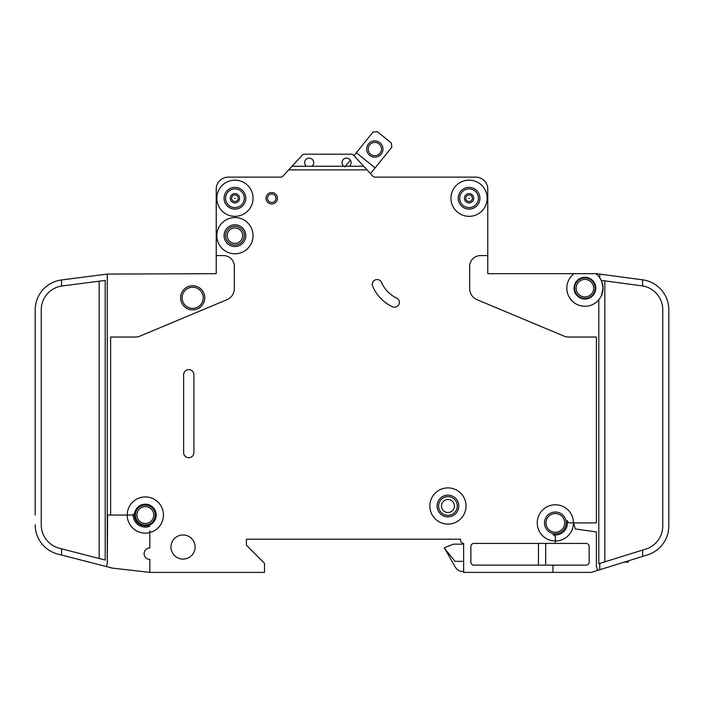 <?xml version="1.0" encoding="UTF-8"?>
<svg xmlns="http://www.w3.org/2000/svg" width="704" height="704" viewBox="0 0 704 704"><rect width="100%" height="100%" fill="white"/><g stroke="black" fill="none" stroke-linecap="round" stroke-linejoin="round"><path stroke-width="1.06" d="M382.976 149.054A8.149 8.149 0 0 1 374.827 157.194A8.149 8.149 0 0 1 366.678 149.054A8.149 8.149 0 0 1 374.827 140.906A8.149 8.149 0 0 1 382.976 149.054M368.192 149.054A6.635 6.635 0 0 0 374.827 155.69A6.635 6.635 0 0 0 381.462 149.054A6.635 6.635 0 0 0 374.827 142.41A6.635 6.635 0 0 0 368.192 149.054M370.506 173.633L391.794 147.233L391.345 142.991L377.247 131.622L373.006 132.079L353.971 155.69L353.496 155.17A3.018 3.018 0 0 0 351.278 154.202L304.445 154.202A3.018 3.018 0 0 0 302.227 155.17L292.01 166.267L311.872 166.267A4.523 4.523 0 0 0 309.153 158.118A4.523 4.523 0 0 0 306.442 166.267M350.354 160.169L344.951 166.874M375.135 167.895L356.338 152.75M628.373 560.824L628.373 562.118L624.219 562.118M231.642 198.246A3.291 3.291 0 0 1 234.934 194.964A3.291 3.291 0 0 1 238.225 198.246A3.291 3.291 0 0 1 234.934 201.538A3.291 3.291 0 0 1 231.642 198.246M465.775 198.246A3.291 3.291 0 0 1 469.066 194.964A3.291 3.291 0 0 1 472.358 198.246A3.291 3.291 0 0 1 469.066 201.538A3.291 3.291 0 0 1 465.775 198.246M574.666 288.156A10.261 10.261 0 0 0 584.927 298.417A10.261 10.261 0 0 0 595.179 288.156A10.261 10.261 0 0 0 584.927 277.904A10.261 10.261 0 0 0 574.666 288.156M595.786 273.68L596.385 273.68A3.018 3.018 0 0 1 596.79 273.706L599.755 274.102L599.755 277.781L601.823 281.662L603.029 288.156A18.102 18.102 0 0 0 595.786 273.68L574.059 273.68A18.102 18.102 0 0 0 566.817 288.156L566.861 286.95L566.817 288.156A18.102 18.102 0 0 0 584.927 306.266A18.102 18.102 0 0 0 603.029 288.156L601.471 295.495M574.059 288.156A10.859 10.859 0 0 0 584.927 299.024A10.859 10.859 0 0 0 595.786 288.156A10.859 10.859 0 0 0 584.927 277.297A10.859 10.859 0 0 0 574.059 288.156M568.832 296.463L571.921 300.749M572.695 301.506L569.897 298.25M227.242 235.664A7.691 7.691 0 0 0 234.934 243.355A7.691 7.691 0 0 0 242.625 235.664A7.691 7.691 0 0 0 234.934 227.964A7.691 7.691 0 0 0 227.242 235.664M441.461 506A6.486 6.486 0 0 0 447.946 512.486A6.486 6.486 0 0 0 454.432 506A6.486 6.486 0 0 0 447.946 499.514A6.486 6.486 0 0 0 441.461 506M372.284 284.337A4.831 4.831 0 0 1 381.55 282.454A30.175 30.175 0 0 0 396.572 298.003A4.831 4.831 0 0 1 398.913 304.418A4.831 4.831 0 0 1 392.498 306.759A39.829 39.829 0 0 1 372.662 286.22A4.831 4.831 0 0 1 372.284 284.337M468.794 198.246L469.339 198.246L468.794 198.246M234.661 198.246L235.206 198.246L234.661 198.246M349.281 166.267A4.523 4.523 0 0 0 346.57 158.118A4.523 4.523 0 0 0 343.851 166.267L363.722 166.267L367.057 169.884L288.675 169.884L282.902 176.158A3.018 3.018 0 0 1 280.799 177.126L228.298 177.126A12.065 12.065 0 0 0 216.225 189.2L216.225 255.578L223.467 255.578A10.859 10.859 0 0 1 234.335 266.438L234.335 288.578A12.065 12.065 0 0 1 226.926 299.71L140.017 336.098A12.065 12.065 0 0 1 135.362 337.04L110.625 337.04L110.625 515.046L127.222 515.046A18.102 18.102 0 0 1 162.95 510.91A18.102 18.102 0 0 1 151.466 532.074A1.206 1.206 0 0 1 149.855 530.939L149.855 547.932A5.729 5.729 0 0 0 144.118 553.67A5.729 5.729 0 0 0 149.855 559.398L149.855 572.378L264.502 572.378L264.502 563.323L246.4 545.222L246.4 539.185L460.618 539.185L460.618 540.39A3.018 3.018 0 0 0 463.637 543.409L463.637 572.378L552.939 572.378L552.939 565.136L473.889 565.136A3.018 3.018 0 0 1 470.879 562.118L470.879 546.427A3.018 3.018 0 0 1 473.889 543.409L555.359 543.409L555.359 540.998A18.102 18.102 0 0 0 573.461 522.896L575.362 528.977L596.385 531.934L596.385 566.342L597.652 570.39L599.755 569.738L599.755 563.411L598.805 563.71L598.805 299.781M253.035 235.664A18.102 18.102 0 0 0 234.934 217.562A18.102 18.102 0 0 0 216.832 235.664A18.102 18.102 0 0 0 234.934 253.766A18.102 18.102 0 0 0 253.035 235.664M253.035 198.246A18.102 18.102 0 0 0 234.934 180.145A18.102 18.102 0 0 0 216.832 198.246A18.102 18.102 0 0 0 234.934 216.348A18.102 18.102 0 0 0 253.035 198.246M466.048 506A18.102 18.102 0 0 0 447.946 487.898A18.102 18.102 0 0 0 429.845 506A18.102 18.102 0 0 0 447.946 524.102A18.102 18.102 0 0 0 466.048 506M437.087 506A10.859 10.859 0 0 0 447.946 516.859A10.859 10.859 0 0 0 458.806 506A10.859 10.859 0 0 0 447.946 495.132A10.859 10.859 0 0 0 437.087 506M573.461 522.896A18.102 18.102 0 0 0 555.359 504.794A18.102 18.102 0 0 0 537.249 522.896A18.102 18.102 0 0 0 555.359 540.998L555.359 537.671A3.018 3.018 0 0 0 552.939 534.714A12.065 12.065 0 0 0 567.178 520.476A3.018 3.018 0 0 0 570.134 522.896L596.385 522.896L596.385 337.04L568.638 337.04A12.065 12.065 0 0 1 563.983 336.098L477.074 299.71A12.065 12.065 0 0 1 469.665 288.578L469.665 266.438A10.859 10.859 0 0 1 480.533 255.578L487.775 255.578L487.775 273.68L574.059 273.68M487.168 198.246A18.102 18.102 0 0 0 469.066 180.145A18.102 18.102 0 0 0 450.965 198.246A18.102 18.102 0 0 0 469.066 216.348A18.102 18.102 0 0 0 487.168 198.246M134.464 515.046A10.859 10.859 0 0 0 145.323 525.914A10.859 10.859 0 0 0 156.191 515.046A10.859 10.859 0 0 0 145.323 504.187A10.859 10.859 0 0 0 134.464 515.046M149.855 526.24A12.065 12.065 0 0 1 133.311 513.955A1.206 1.206 0 0 1 132.106 515.046L127.222 515.046A18.102 18.102 0 0 0 149.855 532.576L149.855 530.939M224.074 235.664A10.859 10.859 0 0 0 234.934 246.523A10.859 10.859 0 0 0 245.793 235.664A10.859 10.859 0 0 0 234.934 224.796A10.859 10.859 0 0 0 224.074 235.664M170.975 547.034A12.065 12.065 0 0 0 183.04 559.099A12.065 12.065 0 0 0 195.105 547.034A12.065 12.065 0 0 0 183.04 534.961A12.065 12.065 0 0 0 170.975 547.034M135.37 515.046A9.953 9.953 0 0 0 145.323 525.008A9.953 9.953 0 0 0 155.285 515.046A9.953 9.953 0 0 0 145.323 505.094A9.953 9.953 0 0 0 135.37 515.046M544.491 522.896A10.859 10.859 0 0 0 555.359 533.755A10.859 10.859 0 0 0 566.218 522.896A10.859 10.859 0 0 0 555.359 512.028A10.859 10.859 0 0 0 544.491 522.896M224.074 198.246A10.859 10.859 0 0 0 234.934 209.114A10.859 10.859 0 0 0 245.793 198.246A10.859 10.859 0 0 0 234.934 187.387A10.859 10.859 0 0 0 224.074 198.246M458.207 198.246A10.859 10.859 0 0 0 469.066 209.114A10.859 10.859 0 0 0 479.926 198.246A10.859 10.859 0 0 0 469.066 187.387A10.859 10.859 0 0 0 458.207 198.246M266.015 198.246A5.729 5.729 0 0 0 271.744 203.984A5.729 5.729 0 0 0 277.473 198.246A5.729 5.729 0 0 0 271.744 192.518A5.729 5.729 0 0 0 266.015 198.246M180.629 297.818A12.065 12.065 0 0 0 192.694 309.883A12.065 12.065 0 0 0 204.767 297.818A12.065 12.065 0 0 0 192.694 285.745A12.065 12.065 0 0 0 180.629 297.818M575.133 303.389L575.705 303.741M573.302 302.042C576.699 304.48 576.699 304.48 573.302 302.042M601.823 281.662L601.823 280.465L642.629 285.938L642.629 279.831L599.755 274.102M487.775 255.578L487.775 189.2A12.065 12.065 0 0 0 475.702 177.126L374.933 177.126A3.018 3.018 0 0 1 372.83 176.158L367.057 169.884M363.722 166.267L353.496 155.17M288.675 169.884L292.01 166.267M193.899 452.593A5.13 5.13 0 0 1 188.769 457.723A5.13 5.13 0 0 1 183.647 452.593L183.647 374.748A5.13 5.13 0 0 1 188.769 369.626A5.13 5.13 0 0 1 193.899 374.748L193.899 452.593M555.359 543.409L586.133 543.409A3.018 3.018 0 0 1 589.151 546.427L589.151 562.118A3.018 3.018 0 0 1 586.133 565.136L552.939 565.136M597.652 570.39L591.272 572.378L552.939 572.378M216.225 255.578L216.225 273.68L107.272 274.085L107.272 563.517L106.48 566.606L61.53 555.025L61.53 548.794L59.347 548.231A24.138 24.138 0 0 1 41.237 524.858L41.237 309.883A24.138 24.138 0 0 1 61.53 286.053L61.53 279.954A30.175 30.175 0 0 0 35.2 309.883L35.2 317.126M590.357 572.378A6.037 6.037 0 0 0 592.152 572.106M599.755 569.738L647.601 554.84A30.175 30.175 0 0 0 668.8 526.029L668.8 525.914M642.629 285.938A24.138 24.138 0 0 1 662.763 309.742L662.763 526.029A24.138 24.138 0 0 1 645.806 549.076L642.629 550.07L642.629 556.389L647.601 554.84M149.855 572.378L112.138 568.066A6.037 6.037 0 0 0 112.913 568.207M668.8 526.029L668.8 309.742A30.175 30.175 0 0 0 642.629 279.831M35.218 525.914L35.42 528.475M642.629 550.07L599.755 563.411M35.2 515.046L35.2 309.883M35.2 524.858A30.175 30.175 0 0 0 57.842 554.074L61.53 555.025M61.53 279.954L107.272 274.085M61.53 286.053L105.195 280.43L105.195 560.041L61.53 548.794M304.445 154.202L351.278 154.202M112.138 568.066L106.48 566.606M668.8 309.742L668.8 317.126M463.637 544.166L453.376 544.166L444.321 547.782L455.294 567.098A9.055 9.055 0 0 0 463.135 571.622L463.637 571.622M444.321 548.09L455.074 561.361L463.637 561.361M110.625 515.046L107.615 515.046L107.272 563.517M538.463 565.136L538.463 543.409M545.697 565.136L545.697 543.409M311.872 166.267L343.851 166.267M575.502 284.099L575.793 283.492M574.737 286.95C576.154 281.996 576.154 281.996 574.737 286.95M575.872 282.154L574.649 284.636M627.167 562.118L627.167 561.202M625.953 562.118L625.953 561.581M225.579 198.246A9.354 9.354 0 0 0 234.934 207.601A9.354 9.354 0 0 0 244.288 198.246A9.354 9.354 0 0 0 234.934 188.892A9.354 9.354 0 0 0 225.579 198.246M230.261 198.246A4.673 4.673 0 0 1 234.934 193.574A4.673 4.673 0 0 1 239.606 198.246A4.673 4.673 0 0 1 234.934 202.919A4.673 4.673 0 0 1 230.261 198.246M459.712 198.246A9.354 9.354 0 0 0 469.066 207.601A9.354 9.354 0 0 0 478.421 198.246A9.354 9.354 0 0 0 469.066 188.892A9.354 9.354 0 0 0 459.712 198.246M464.394 198.246A4.673 4.673 0 0 1 469.066 193.574A4.673 4.673 0 0 1 473.739 198.246A4.673 4.673 0 0 1 469.066 202.919A4.673 4.673 0 0 1 464.394 198.246M182.134 297.818A10.56 10.56 0 0 0 192.694 308.378A10.56 10.56 0 0 0 203.254 297.818A10.56 10.56 0 0 0 192.694 287.258A10.56 10.56 0 0 0 182.134 297.818M576.171 288.156A8.747 8.747 0 0 0 584.927 296.912A8.747 8.747 0 0 0 593.674 288.156A8.747 8.747 0 0 0 584.927 279.409A8.747 8.747 0 0 0 576.171 288.156M546.005 522.896A9.354 9.354 0 0 0 555.359 532.25A9.354 9.354 0 0 0 564.705 522.896A9.354 9.354 0 0 0 555.359 513.542A9.354 9.354 0 0 0 546.005 522.896M136.875 515.046A8.448 8.448 0 0 0 145.323 523.494A8.448 8.448 0 0 0 153.771 515.046A8.448 8.448 0 0 0 145.323 506.598A8.448 8.448 0 0 0 136.875 515.046M438.592 506A9.354 9.354 0 0 0 447.946 515.354A9.354 9.354 0 0 0 457.301 506A9.354 9.354 0 0 0 447.946 496.646A9.354 9.354 0 0 0 438.592 506M225.579 235.664A9.354 9.354 0 0 0 234.934 245.018A9.354 9.354 0 0 0 244.288 235.664A9.354 9.354 0 0 0 234.934 226.31A9.354 9.354 0 0 0 225.579 235.664M267.52 198.246A4.224 4.224 0 0 0 271.744 202.47A4.224 4.224 0 0 0 275.968 198.246A4.224 4.224 0 0 0 271.744 194.022A4.224 4.224 0 0 0 267.52 198.246M604.833 280.87L604.833 561.836M99.167 558.492L99.167 281.204"/></g></svg>
